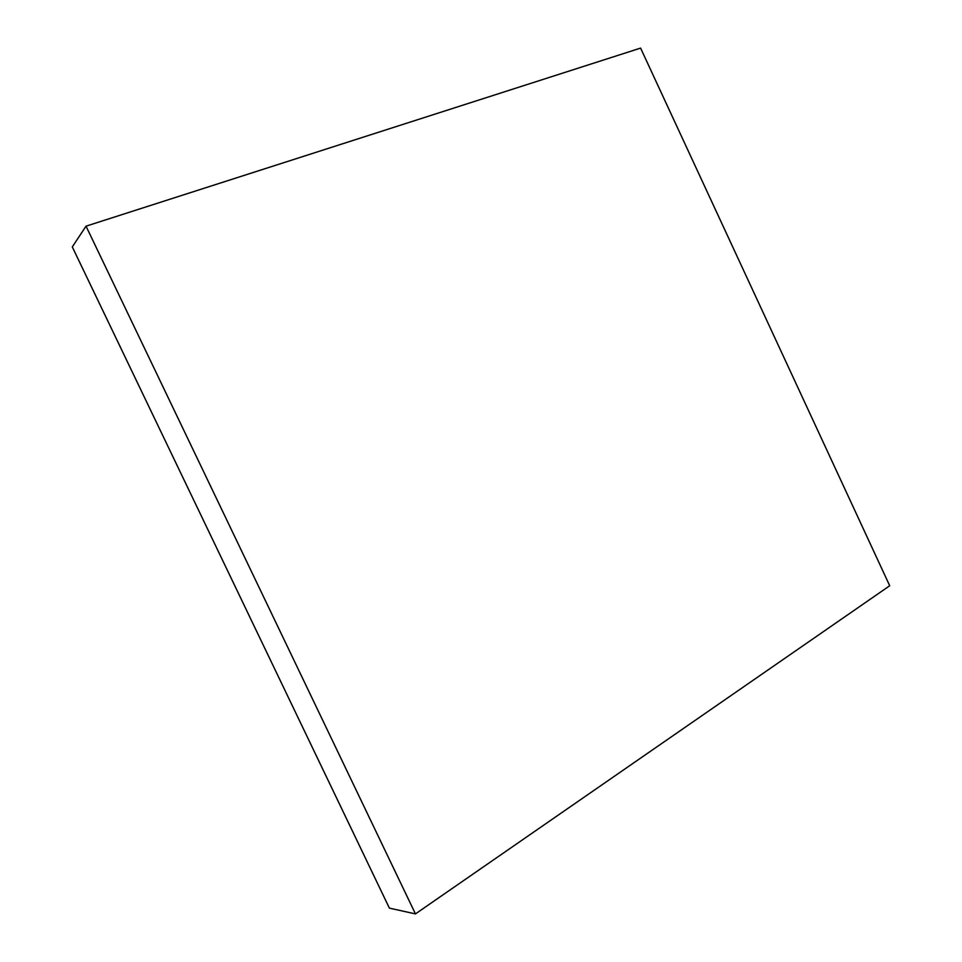 <?xml version="1.0" encoding="UTF-8"?>
<svg xmlns="http://www.w3.org/2000/svg" width="962" height="962" viewBox="0 0 962 962"><rect width="100%" height="100%" fill="white"/><g stroke="black" fill="none" stroke-linecap="round" stroke-linejoin="round"><path stroke-width="1.44" d="M415.452 913.9L86.027 226.166L640.596 48.1L889.706 585.75L415.452 913.9L389.394 908.128L72.294 246.909L86.027 226.166"/></g></svg>

